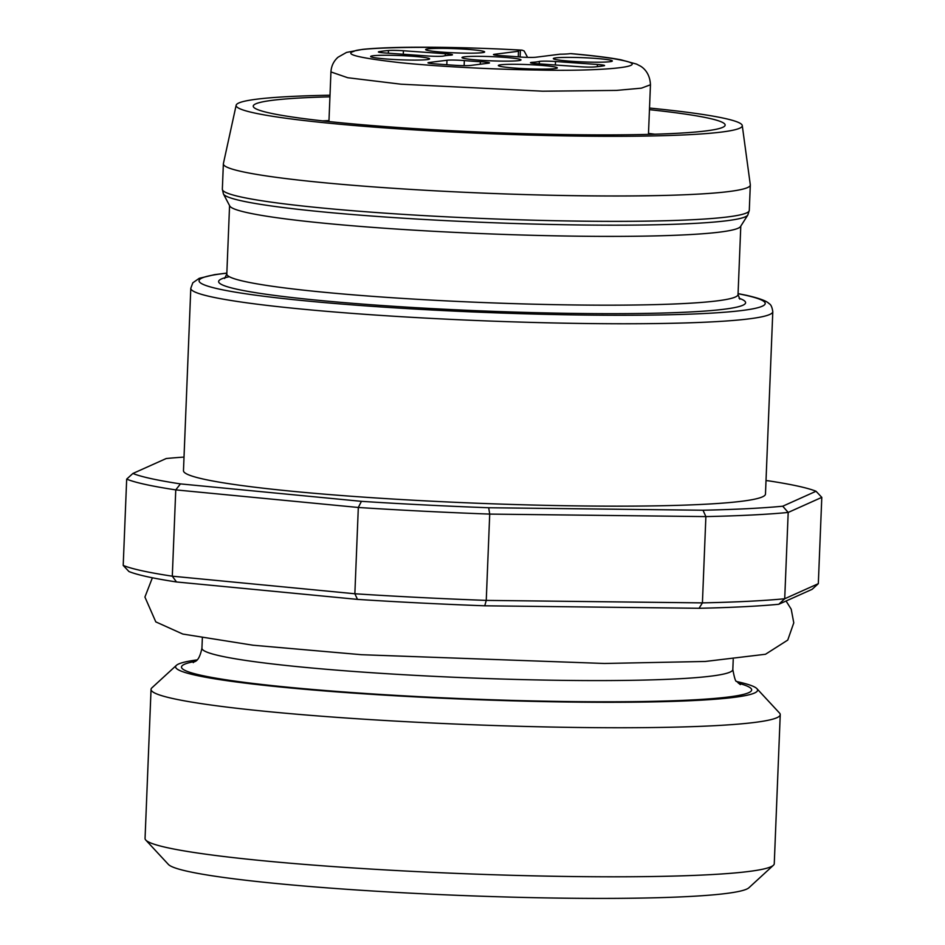 <?xml version="1.0" encoding="UTF-8"?>
<svg xmlns="http://www.w3.org/2000/svg" width="945" height="945" viewBox="0 0 945 945"><rect width="100%" height="100%" fill="white"/><g stroke="black" fill="none" stroke-linecap="round" stroke-linejoin="round"><path stroke-width="1.42" d="M555.424 59.476A29.519 2.103 2.3 0 0 588.345 62.087A29.519 2.103 2.3 0 0 612.325 60.976A29.519 2.103 2.3 0 0 582.911 57.692A29.519 2.103 2.3 0 0 553.345 58.614A29.519 2.103 2.3 0 0 555.424 59.476M427.742 50.451A29.519 2.103 2.3 0 0 460.652 53.05A29.519 2.103 2.3 0 0 484.631 51.951A29.519 2.103 2.3 0 0 455.23 48.667A29.519 2.103 2.3 0 0 425.652 49.589A29.519 2.103 2.3 0 0 427.742 50.451M518.888 59.051A29.519 2.103 -177.7 0 1 520.978 59.925A29.519 2.103 -177.7 0 1 491.4 60.834A29.519 2.103 -177.7 0 1 461.987 57.55A29.519 2.103 -177.7 0 1 485.978 56.452A29.519 2.103 -177.7 0 1 518.888 59.051M500.425 66.386A29.519 2.103 2.3 0 0 533.334 68.997A29.519 2.103 2.3 0 0 557.314 67.886A29.519 2.103 2.3 0 0 527.912 64.603A29.519 2.103 2.3 0 0 498.334 65.524A29.519 2.103 2.3 0 0 500.425 66.386M372.732 57.361A29.519 2.103 2.3 0 0 405.641 59.972A29.519 2.103 2.3 0 0 429.632 58.862A29.519 2.103 2.3 0 0 400.219 55.578A29.519 2.103 2.3 0 0 370.641 56.499A29.519 2.103 2.3 0 0 372.732 57.361M594.511 66.953A118.066 8.41 2.3 0 0 604.02 65.76A11.812 0.839 2.3 0 0 604.564 65.536A11.812 0.839 2.3 0 0 597.441 64.473L555.518 61.508A11.812 0.839 2.3 0 0 539.359 61.449A49.199 3.508 -177.7 0 1 532.46 62.311A11.812 0.839 2.3 0 0 530.499 62.701A11.812 0.839 2.3 0 0 537.634 63.752L579.545 66.717A11.812 0.839 2.3 0 0 594.511 66.953M434.015 63.787A118.066 8.41 2.3 0 0 456.092 65.359A11.812 0.839 2.3 0 0 470.456 65.453L488.518 63.185A11.812 0.839 2.3 0 0 489.486 62.902A11.812 0.839 2.3 0 0 480.355 61.709A49.199 3.508 -177.7 0 1 464.338 60.574A11.812 0.839 2.3 0 0 446.985 60.256L428.924 62.524A11.812 0.839 2.3 0 0 427.967 62.819A11.812 0.839 2.3 0 0 434.015 63.787M388.454 50.522A118.066 8.41 2.3 0 0 378.945 51.715A11.812 0.839 2.3 0 0 378.402 51.94A11.812 0.839 2.3 0 0 385.536 53.003L427.447 55.968A11.812 0.839 2.3 0 0 443.607 56.027A49.199 3.508 -177.7 0 1 450.505 55.164A11.812 0.839 2.3 0 0 452.466 54.775A11.812 0.839 2.3 0 0 445.343 53.723L403.42 50.758A11.812 0.839 2.3 0 0 388.454 50.522L388.348 53.203M518.628 56.901A11.812 0.839 2.3 0 0 535.98 57.22L560.042 54.196A26.566 1.89 2.3 0 0 569.15 53.77L570.284 53.617C593.814 55.72 610.942 57.928 621.656 60.244C656.728 66.906 598.055 71.537 537.043 70.013C499.917 69.54 440.902 66.894 399.534 62.606C358.722 57.928 343.531 54.172 353.973 51.337C358.368 47.155 443.961 45.49 521.534 50.179L520.388 50.321A26.566 1.89 2.3 0 0 518.226 50.971A26.566 1.89 2.3 0 0 518.498 51.266L494.448 54.29A11.812 0.839 2.3 0 0 493.491 54.574A11.812 0.839 2.3 0 0 502.61 55.767A49.199 3.508 -177.7 0 1 518.628 56.901M518.273 56.865L518.498 51.266M522.101 50.156L524.132 50.971L527.582 57.373M322.552 120.877A214.491 15.274 -177.7 0 1 328.99 120.594M648.494 133.422A214.491 15.274 -177.7 0 1 654.885 134.225M649.451 109.667A236.144 16.821 -177.7 0 1 708.431 118.149A236.144 16.821 -177.7 0 1 724.496 126.264A236.144 16.821 -177.7 0 1 488.53 132.418A236.144 16.821 -177.7 0 1 253.803 107.364A236.144 16.821 -177.7 0 1 329.935 96.827M649.522 108.049A253.284 18.038 -177.7 0 1 724.354 118.338A253.284 18.038 -177.7 0 1 742.262 125.555A253.284 18.038 -177.7 0 1 488.47 133.647A253.284 18.038 -177.7 0 1 236.155 105.226A253.284 18.038 -177.7 0 1 330.006 95.221M742.262 125.555L750.306 184.795A263.69 18.782 -177.7 0 1 750.306 185.031A263.69 18.782 -177.7 0 1 486.084 193.217A263.69 18.782 -177.7 0 1 223.363 163.863A263.69 18.782 -177.7 0 1 223.386 163.639L236.155 105.226M223.433 193.973A262.639 18.711 -177.7 0 0 484.915 222.418A262.639 18.711 -177.7 0 0 747.826 215.035L740.549 226.505A255.811 18.227 -177.7 0 1 484.454 233.698A255.811 18.227 -177.7 0 1 229.765 205.986L223.433 193.973L222.347 189.224L223.363 163.863M190.796 288.284A291.237 20.743 -177.7 0 0 480.958 320.698A291.237 20.743 -177.7 0 0 772.797 311.661L765.474 494.058A291.237 20.743 -177.7 0 1 473.634 503.094A291.237 20.743 -177.7 0 1 183.472 470.681L190.796 288.284L192.815 282.803L199.23 278.326L214.586 274.641L226.847 273.081M766.017 480.592L768.498 480.828A348.303 24.806 -177.7 0 1 816.043 491.258L782.732 506.213A348.303 24.806 -177.7 0 1 703.009 510.229L488.695 507.748A348.303 24.806 -177.7 0 1 361.427 501.334L180.436 483.899A348.303 24.806 -177.7 0 1 132.891 473.469L166.214 458.526A348.303 24.806 -177.7 0 1 184.015 457.085M816.043 491.258L821.796 497.365L788.189 512.45A354.21 25.231 -177.7 0 1 705.88 516.596L489.711 514.092A354.21 25.231 -177.7 0 1 358.32 507.477L175.758 489.888A354.21 25.231 -177.7 0 1 126.677 479.127L123.204 565.429A354.21 25.231 2.3 0 0 172.297 576.19L354.859 593.767A354.21 25.231 2.3 0 0 486.25 600.394L702.418 602.886A354.21 25.231 2.3 0 0 784.716 598.752L818.323 583.667L821.796 497.365M782.732 506.213L788.189 512.45L784.716 598.752L778.786 604.268A348.303 24.806 -177.7 0 1 699.064 608.285L484.761 605.804A348.303 24.806 -177.7 0 1 357.493 599.39L176.502 581.966A348.303 24.806 -177.7 0 1 128.957 571.536L123.204 565.429M703.009 510.229L705.88 516.596L702.418 602.886L699.064 608.285M488.695 507.748L489.711 514.092L486.25 600.394L484.761 605.804M361.427 501.334L358.32 507.477L354.859 593.767L357.493 599.39M180.436 483.899L175.758 489.888L172.297 576.19L176.502 581.966M132.891 473.469L126.677 479.127M818.323 583.667L812.109 589.326L778.786 604.268M736.816 681.581A291.237 20.743 -177.7 0 1 736.982 681.617A291.237 20.743 -177.7 0 1 756.91 688.669A291.237 20.743 -177.7 0 1 531.125 701.32A291.237 20.743 -177.7 0 1 196.206 675.356A291.237 20.743 -177.7 0 1 176.396 665.351A291.237 20.743 -177.7 0 1 196.985 659.905M176.396 665.351L151.921 687.818A314.85 22.432 2.3 0 0 151.046 689.389A314.85 22.432 2.3 0 0 173.337 698.639A314.85 22.432 2.3 0 0 524.404 726.422A314.85 22.432 2.3 0 0 780.239 714.656A314.85 22.432 2.3 0 0 779.507 713.026L756.91 688.669M780.239 714.656L774.262 863.718A314.85 22.432 -177.7 0 1 773.388 865.277A314.85 22.432 -177.7 0 1 458.762 873.487A314.85 22.432 -177.7 0 1 145.802 840.081A314.85 22.432 -177.7 0 1 145.057 838.439L151.046 689.389M773.388 865.277L748.912 887.757A291.237 20.743 -177.7 0 1 457.888 895.34A291.237 20.743 -177.7 0 1 168.399 864.439L145.802 840.081M532.425 63.232L532.46 62.311M539.264 63.87L539.359 61.449M555.376 65.016L555.518 61.508M597.346 66.682L597.441 64.473M428.9 63.185L428.924 62.524M446.808 64.744L446.985 60.256M464.137 65.654L464.338 60.574M480.249 64.225L480.355 61.709M403.279 54.255L403.42 50.758M445.26 55.696L445.343 53.723M494.424 54.952L494.448 54.29M521.983 50.144C482.942 48.018 446.583 47.049 412.93 47.25C391.513 47.404 374.74 48.112 362.585 49.376L346.52 52.424L338.026 57.22C333.668 61.118 331.305 66.02 330.939 71.938L347.736 77.726L401.023 84.2L542.643 91.204L616.353 90.413L641.407 88.157L650.455 84.766C649.865 71.229 641.147 66.398 639.812 65.784L636.517 64.083L620.9 59.783C608.958 57.55 592.35 55.495 571.075 53.617M520.128 57.019L520.388 50.321M747.826 215.035L749.29 210.392A263.69 18.782 -177.7 0 1 485.068 218.578A263.69 18.782 -177.7 0 1 222.347 189.224M740.785 226.138L738.033 294.545A255.811 18.227 -177.7 0 1 481.69 302.483A255.811 18.227 -177.7 0 1 226.812 274.015L229.564 205.608M739.025 298.218A263.69 18.782 -177.7 0 1 473.906 310.586A263.69 18.782 -177.7 0 1 229.34 276.72M738.069 293.718A283.37 20.188 -177.7 0 1 745.192 295.171A283.37 20.188 -177.7 0 1 472.37 311.921A283.37 20.188 -177.7 0 1 226.847 273.188M193.252 662.646C194.068 660.803 198.627 663.685 201.935 648.211A265.651 18.924 2.3 0 0 220.74 656.019A265.651 18.924 2.3 0 0 516.962 679.467A265.651 18.924 2.3 0 0 732.824 669.544L733.226 659.456M738.376 683.211A285.331 20.329 -177.7 0 1 465.779 698.804A285.331 20.329 -177.7 0 1 195.308 661.394M648.459 134.403L650.455 84.766M328.943 121.562L330.939 71.938M749.29 210.392L750.306 185.031M224.615 278.48L226.812 274.015M738.033 294.545L739.864 299.175M772.797 311.661C772.124 307.184 770.943 304.55 769.265 303.758C767.919 302.494 765.367 299.659 746.562 295.324L738.069 293.611M786.063 601.008L791.213 609.206L793.776 622.849L787.752 640.072L765.497 654.259L705.242 661.465L604.434 663.473L361.474 654.708L252.941 645.211L182.81 634.06L155.795 621.881L144.916 597.051L152.381 577.785M201.935 648.211L202.348 638.135M732.824 669.544C734.407 678.085 735.682 682.03 736.651 681.369L740.313 684.617"/></g></svg>
